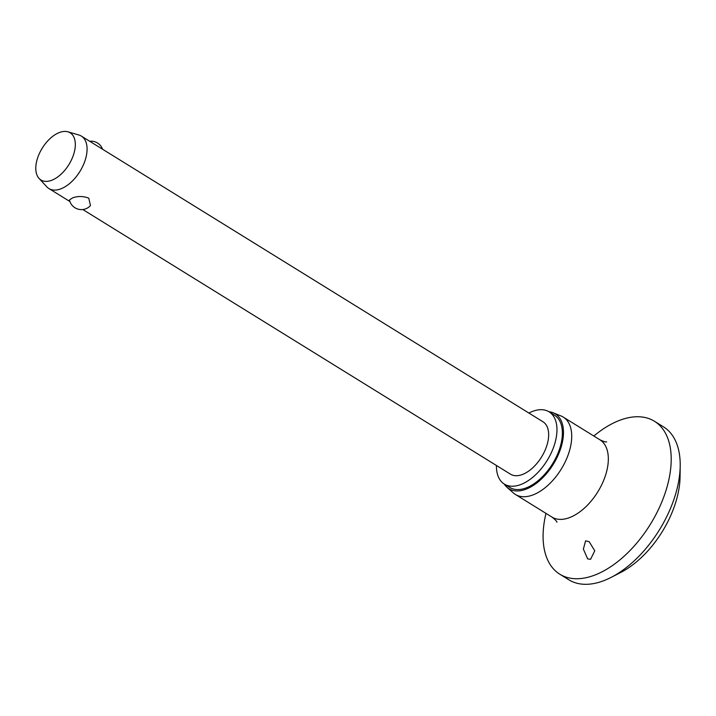 <?xml version="1.0" encoding="UTF-8"?>
<svg xmlns="http://www.w3.org/2000/svg" width="716" height="716" viewBox="0 0 716 716"><rect width="100%" height="100%" fill="white"/><g stroke="black" fill="none" stroke-linecap="round" stroke-linejoin="round"><path stroke-width="1.07" d="M593.841 436.026A89.93 50.755 121.8 0 1 624.522 418.699A89.93 50.755 121.8 0 1 654.46 421.268L663.481 426.852A89.93 50.755 121.8 0 1 680.2 465.767L680.066 476.713A77.086 43.497 121.8 0 1 620.862 572.388L611.124 577.391A89.93 50.755 121.8 0 1 598.782 582.359A89.93 50.755 121.8 0 1 568.835 579.79L559.814 574.214A89.93 50.755 121.8 0 1 545.977 513.372M680.2 465.767A89.93 50.755 121.8 0 1 611.124 577.391M654.46 421.268A89.93 50.755 121.8 0 1 661.638 502.408A89.93 50.755 121.8 0 1 589.76 576.774A89.93 50.755 121.8 0 1 559.814 574.214M590.566 559.321L587.666 558.892L583.361 549.1L585.598 540.848L589.17 541.69L594.763 550.792L590.566 559.321M548.921 411.745A44.034 24.854 121.8 0 1 553.137 412.774L561.049 415.978A45.475 25.669 121.8 0 1 563.25 417.097A45.475 25.669 121.8 0 1 566.884 458.133A45.475 25.669 121.8 0 1 530.529 495.74A45.475 25.669 121.8 0 1 515.386 494.443A45.475 25.669 121.8 0 1 513.399 492.966L507.009 487.319A44.034 24.854 121.8 0 1 504.198 484.007M553.137 412.774A44.034 24.854 121.8 0 1 559.554 451.68A44.034 24.854 121.8 0 1 523.593 490.004A44.034 24.854 121.8 0 1 507.009 487.319M528.891 413.051A42.495 23.977 121.8 0 1 534.906 410.608A42.495 23.977 121.8 0 1 549.056 411.825A42.495 23.977 121.8 0 1 552.448 450.158A42.495 23.977 121.8 0 1 518.482 485.305A42.495 23.977 121.8 0 1 504.332 484.088A42.495 23.977 121.8 0 1 496.439 465.49M549.056 411.825L554.461 415.173A42.495 23.977 121.8 0 1 557.853 453.514A42.495 23.977 121.8 0 1 523.897 488.652A42.495 23.977 121.8 0 1 509.747 487.435L504.332 484.088M67.922 131.816L78.858 134.993A30.833 17.399 121.8 0 1 81.347 136.103A30.833 17.399 121.8 0 1 83.799 163.919A30.833 17.399 121.8 0 1 59.159 189.418A30.833 17.399 121.8 0 1 48.894 188.541A30.833 17.399 121.8 0 1 46.8 186.804L39.067 178.436A27.754 15.662 121.8 0 1 39.595 153.027A27.754 15.662 121.8 0 1 60.923 132.012A27.754 15.662 121.8 0 1 67.922 131.816A27.754 15.662 121.8 0 1 73.13 155.9A27.754 15.662 121.8 0 1 50.192 180.79A27.754 15.662 121.8 0 1 39.067 178.436M81.347 136.103L542.916 421.733A30.833 17.399 121.8 0 1 545.377 449.559A30.833 17.399 121.8 0 1 520.738 475.057A30.833 17.399 121.8 0 1 510.472 474.171L82.823 209.528M69.443 199.934L72.728 197.813C77.963 195.987 83.307 196.103 88.766 198.144L90.467 205.59A12.235 12.235 0 0 1 69.443 199.934M563.25 417.097L599.865 439.758A45.475 25.669 121.8 0 1 603.498 480.785A45.475 25.669 121.8 0 1 567.144 518.402A45.475 25.669 121.8 0 1 552 517.104L515.386 494.443M556.932 522.241C556.914 521.4 555.276 519.682 552 517.104M48.894 188.541L69.9 201.536M102.576 149.241A12.235 12.235 0 0 0 89.661 141.249M599.865 439.758C603.409 441.468 605.673 442.175 606.667 441.87"/></g></svg>
